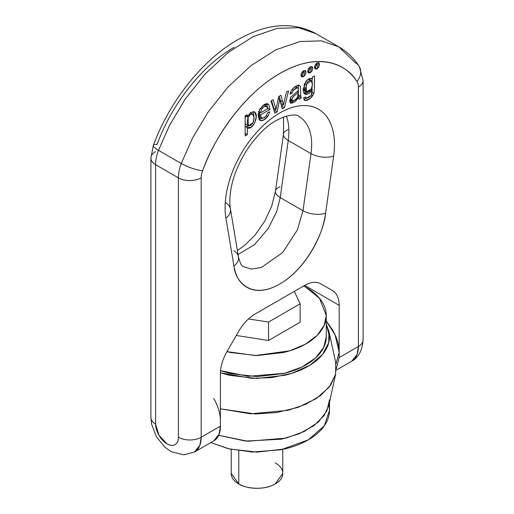 <?xml version="1.0" encoding="UTF-8"?>
<svg xmlns="http://www.w3.org/2000/svg" width="514" height="514" viewBox="0 0 514 514"><rect width="100%" height="100%" fill="white"/><g stroke="black" fill="none" stroke-linecap="round" stroke-linejoin="round"><path stroke-width="0.77" d="M329.493 402.378L329.493 410.281C329.493 415.832 327.656 421.172 323.974 426.299C320.299 431.426 315.056 435.949 308.259 439.875C301.461 443.8 293.623 446.827 284.743 448.947L257 452.134L229.257 448.947L210.849 442.56L228.017 448.645L252.091 452.037L281.074 449.756L308.259 439.875L324.405 425.688L329.493 410.281L328.921 405.019M329.493 399.757L326.859 410.943L318.352 422.058L304.14 431.554L285.925 438.134L247.703 441.269L218.713 435.3L245.653 441.096L281.306 439.187L299.058 433.848L313.9 425.688L324.071 415.64L328.928 404.974L335.693 373.896L330.81 384.947L320.704 395.465L305.888 404.248L287.879 410.365L250.369 413.821L220.39 408.81L255.214 413.969L276.571 412.562L297.979 407.396L316.451 398.498L329.358 386.933L335.578 374.391L335.693 362.479L329.069 332.044M238.772 450.797L238.772 483.944C243.373 487.439 261.485 491.583 275.228 483.944L282.777 473.42C282.777 477.525 280.258 481.033 275.228 483.944C270.191 486.848 264.119 488.3 257 488.3C249.881 488.3 243.809 486.848 238.772 483.944L238.772 450.797M231.223 473.42L238.772 483.944C233.742 481.033 231.223 477.525 231.223 473.42L231.223 449.403M275.228 462.896C280.258 465.8 282.777 469.308 282.777 473.42L282.777 449.403M220.41 372.759L229.257 375.291L257 378.471L284.743 375.291C293.623 373.164 301.461 370.138 308.259 366.212C315.056 362.293 320.299 357.763 323.974 352.636C327.656 347.509 329.493 342.17 329.493 336.619L326.274 324.263L328.928 331.401L328.735 342.652L322.574 354.467L309.929 365.216L292.074 373.248L271.745 377.597L251.866 378.368L220.41 372.753M326.274 336.619C326.274 341.926 324.514 347.027 320.999 351.923C317.485 356.825 312.48 361.149 305.984 364.901C299.489 368.647 291.997 371.538 283.51 373.569L257 376.614L230.49 373.569L220.557 370.639L248.275 376.293L284.756 373.26L302.123 366.964L315.66 357.892L323.762 347.291L326.274 336.619L326.274 315.57L324.103 325.503L317.106 335.456L305.284 344.251L289.755 350.811L255.336 355.553L226.97 351.615L230.49 352.52L257 355.566L283.51 352.52C291.997 350.49 299.489 347.605 305.984 343.853C312.48 340.101 317.485 335.777 320.999 330.881C324.514 325.979 326.274 320.877 326.274 315.57C326.274 310.27 324.514 305.168 320.999 300.266C317.485 295.37 312.48 291.046 305.984 287.294L319.509 298.338L326.274 315.57M303.652 286.009L305.984 287.294L303.652 286.009M300.125 322.246L268.552 340.474L236.286 335.481L268.552 340.474L268.552 322.053L248.455 318.943L268.552 322.053L300.125 303.832L294.349 291.38L300.125 303.832L300.125 322.246L300.125 303.832L268.552 322.053L268.552 340.474L300.125 322.246M234.217 47.237C218.167 56.501 203.236 69.833 189.415 87.226C175.589 104.618 164.801 123.668 157.04 144.37A16.107 3.643 -159.4 0 0 153.339 145.301L150.898 158.126A16.107 9.303 0 0 0 155.613 164.705A32.221 18.6 -60 0 1 158.46 150.339A16.107 3.643 -159.4 0 1 153.339 145.301A16.107 3.643 20.6 0 0 158.46 150.339L169.53 125.377L185.072 99.298L204.97 74.138L228.248 52.441L253.1 36.661L277.264 28.347L298.679 27.711L316.014 33.686L298.679 27.711L277.264 28.347L253.1 36.661L228.248 52.441L204.97 74.138L185.072 99.298L169.53 125.377L158.46 150.339L181.243 163.491L192.313 138.529L207.855 112.45L227.753 87.29L251.031 65.599L275.883 49.813L300.047 41.499L321.462 40.863L338.797 46.838L355.54 62.862A16.107 12.638 146.5 0 1 359.003 66.088A16.107 12.638 146.5 0 1 356.96 81.559C349.199 69.82 338.411 63.235 324.585 61.796C310.764 60.363 295.833 64.276 279.783 73.541C263.733 82.805 248.802 96.137 234.982 113.536C221.155 130.929 210.367 149.979 202.606 170.674A16.107 9.303 120 0 0 201.18 177.857L201.18 437.247L220.39 426.157C220.39 433.418 218.161 438.339 213.715 440.903L219.086 434.176L220.39 426.157L220.39 420.895L220.39 426.157L201.18 437.247L199.882 445.259L194.51 451.992A32.221 18.6 -120 0 0 201.18 437.247A16.107 9.303 180 0 1 178.397 437.247C178.397 440.877 177.285 443.338 175.062 444.616C172.839 445.901 170.153 445.638 167.005 443.82L158.954 435.319L155.613 424.089L155.613 164.705L178.397 177.857L178.397 437.247A16.107 9.303 60 0 1 167.005 443.82A16.107 9.303 60 0 1 155.613 424.089L155.613 164.705L178.397 177.857A32.221 18.6 -60 0 1 181.243 163.491L158.46 150.339A32.221 18.6 120 0 0 155.613 164.705A16.107 9.303 180 0 1 150.898 158.126A16.107 9.303 180 0 1 155.613 151.553M243.54 266.734L251.41 269.028L261.369 267.511L282.681 252.515L297.349 229.976L303.003 210.753A16.107 7.543 8 0 0 325.619 213.137A16.107 7.543 -172 0 1 303.003 210.753L280.226 197.594L288.238 140.483L280.226 197.594A16.107 7.543 -172 0 1 275.485 191.195A16.107 7.543 8 0 0 280.226 197.594L276.673 211.582L268.263 228.486L254.481 244.683L238.066 254.526L254.481 244.683L268.263 228.486L276.673 211.582L280.226 197.594L303.003 210.753L311.021 153.635A61.217 35.344 -60 0 0 299.167 116.646A61.217 35.344 -60 0 1 311.021 153.635L288.238 140.483A61.217 35.344 120 0 0 286.375 116.061A61.217 35.344 120 0 1 288.238 140.483L311.021 153.635A16.107 7.543 8 0 0 333.631 156.018L325.619 213.137C323.653 227.111 318.346 240.783 309.698 254.16C301.05 267.537 291.078 277.483 279.783 284.004C268.488 290.526 258.516 292.087 249.868 288.701C241.214 285.315 235.913 277.766 233.947 266.059L225.935 218.193C224.534 209.815 224.875 200.518 226.97 190.296C229.058 180.073 232.701 169.89 237.898 159.738C243.09 149.593 249.348 140.431 256.672 132.259C263.997 124.092 271.7 117.667 279.783 113.003C287.866 108.338 295.569 105.865 302.894 105.576C310.218 105.293 316.476 107.227 321.668 111.377C326.865 115.528 330.508 121.503 332.597 129.31C334.691 137.116 335.032 146.015 333.631 156.018A77.325 44.647 120 0 0 279.783 113.003A77.325 44.647 120 0 0 225.935 218.193A16.107 10.775 -9.5 0 0 230.439 209.012A16.107 10.775 170.5 0 1 225.935 218.193L233.947 266.059A16.107 10.775 -9.5 0 0 238.457 256.878A16.107 10.775 170.5 0 1 233.947 266.059C235.168 281.8 251.731 300.272 279.783 284.004C307.835 267.884 324.398 230.285 325.619 213.137L333.631 156.018A16.107 7.543 -172 0 1 311.021 153.635L303.003 210.753L297.349 229.976L282.681 252.515L261.369 267.511L251.41 269.028L243.54 266.734C241.728 266.432 240.025 263.129 238.445 256.82L230.433 208.96C228.576 197.498 231.396 183.1 235.566 172.46C241.124 157.888 249.072 145.109 259.416 134.128C277.823 113.845 297.683 113.215 299 116.549M336.304 368.84L339.176 357.571L339.176 305.335A32.221 18.6 -60 0 0 332.507 290.583L320.787 283.818A32.221 18.6 -60 0 0 304.68 285.411L254.886 314.163A32.221 18.6 -60 0 0 238.779 331.17L227.059 351.46A32.221 18.6 -60 0 0 220.39 373.916L220.39 420.895L220.39 373.916A32.221 18.6 -60 0 1 227.059 351.46L238.779 331.17A32.221 18.6 -60 0 1 254.886 314.163L304.68 285.411A32.221 18.6 -60 0 1 320.787 283.818L332.507 290.583A32.221 18.6 -60 0 1 339.176 305.335L304.68 285.418L339.176 305.335L339.176 352.315L335.983 364.021M326.274 321.07L332.507 329.859C336.953 337.563 339.176 345.048 339.176 352.315L335.083 334.897L326.274 321.154M220.39 420.895C220.39 413.629 218.161 406.144 213.715 398.44M335.97 363.925L339.176 352.315L339.176 357.571L358.386 346.487L358.386 87.097A16.107 9.303 120 0 0 356.96 81.559A16.107 12.638 -33.5 0 0 359.119 66.261M150.898 158.126L150.898 417.516A16.107 9.303 0 0 0 155.613 424.089A16.107 9.303 180 0 1 150.898 417.516L151.579 424.108L156.41 436.81L164.91 447.257L171.335 451.742L183.896 454.864L194.51 451.992L213.715 440.903M283.497 134.077A16.107 7.543 8 0 0 288.238 140.483A16.107 7.543 -172 0 1 283.497 134.077A16.107 7.543 -172 0 1 288.065 129.708M275.485 191.195A16.107 7.543 -172 0 1 280.053 186.826M245.152 115.901L247.125 114.763L247.125 116.627L250.813 112.303L254.777 112.078L250.813 112.303L247.125 116.627L245.506 115.695L247.125 116.627L247.125 114.763L245.152 115.901L245.152 135.934L245.152 115.901M263.766 104.837L266.702 106.353L263.759 104.837M260.193 108.428L261.607 109.238C263.014 106.944 264.639 105.942 266.464 106.244L267.672 108.73L266.464 106.244L263.868 106.777L261.607 109.238L260.463 112.894L261.607 109.238L260.193 108.428M306.543 98.213L305.695 96.985L303.594 97.827L305.04 100.564L304.153 100.057L305.04 100.564C308.914 100.269 311.857 97.859 313.874 93.349C314.459 88.472 314.639 82.658 314.414 75.911L312.416 77.061L312.364 78.828L311.51 78.327L312.364 78.828L311.953 78.526L307.629 79.599L304.153 84.418L305.001 94.152L312.216 89.751L311.176 89.153L312.216 89.751L311.079 95.386L311.85 93.754L312.216 89.751L309.351 93.252L306.119 94.473C304.134 94.377 303.144 92.7 303.164 89.449L306.138 81.026L309.467 78.501L312.364 78.828L312.416 77.061L314.414 75.911L314.414 87.862L313.874 93.349L310.205 98.515L305.04 100.564L303.594 97.827L305.695 96.985L306.543 98.213L308.946 97.39L311.079 95.386L306.543 98.213L304.886 97.307M275.999 109.546L278.704 96.529L280.933 95.244L283.439 104.933L286.382 92.096L288.495 90.875L284.493 107.651L282.25 108.949L279.738 99.26L278.292 98.482L279.693 99.286L277.155 111.891L274.894 113.196L270.981 100.988L273.223 99.69L275.999 109.546L273.718 108.229L271.585 100.641L273.718 108.229L275.999 109.546L278.704 96.529L280.933 95.244L282.649 101.83L280.368 100.513L281.164 103.616L280.368 100.513L282.649 101.83L283.439 104.933L286.382 92.096L288.495 90.875L284.493 107.651L282.218 106.34L281.64 106.674L282.218 106.34L282.661 104.483L282.218 106.34L284.493 107.651L282.25 108.949L279.738 99.26L278.305 98.431L279.738 99.26L277.155 111.891L274.874 110.574L274.18 110.979L274.874 110.574L275.176 109.071L274.874 110.574L277.155 111.891L274.894 113.196L270.981 100.988L273.223 99.69L275.999 109.546M247.375 127.568C251.783 131.571 259.705 116.177 254.777 112.078L254.044 111.654L254.777 112.078L256.229 116.729L254.719 122.981L251.018 127.311L247.318 127.607L245.037 126.29L247.318 127.607L247.318 134.681L245.152 135.934L247.318 134.681L245.037 133.37L247.318 134.681L247.375 127.568L245.094 126.258L247.774 127.864M306.55 91.794L306.01 84.424L311.368 80.73L309.383 80.537L307.166 82.311L305.406 89.07C305.56 91.196 306.312 92.179 307.668 92.012L311.323 88.916L306.55 91.794L304.269 90.483L303.202 88.453M308.381 79.072L308.869 79.265L308.381 79.072M310.912 80.467L311.368 80.73C312.75 82.915 312.73 85.645 311.323 88.916L312.39 84.45L311.368 80.73L310.912 80.467M292.543 100.763L292.543 100.763C289.639 98.958 295.698 94.627 298.473 92.321L297.143 91.556L298.473 92.321L297.253 97.609L298.473 92.321L293.25 96.651L291.913 99.022L292.543 100.763L294.792 100.102L297.253 97.609C295.511 99.896 293.944 100.95 292.543 100.763L290.153 99.395M259.75 120.282L259.332 110.067L263.123 105.261L268.128 104.085L268.995 104.869L266.715 103.552L268.995 104.869L269.895 109.469L267.614 108.152L266.715 103.552L267.621 108.152L269.895 109.469L260.341 114.982L261.549 117.957L263.868 117.867L266.316 115.734L267.601 112.739L269.824 111.769L267.839 116.395L263.547 120.064L259.75 120.282L258.131 115.862L259.641 109.405L264.003 104.689C266.213 103.378 267.878 103.436 268.995 104.869L269.895 109.469L260.341 114.982L258.067 113.671L260.341 114.982L261.549 117.957C263.084 118.561 264.671 117.822 266.316 115.734L267.601 112.739L269.824 111.769L267.839 116.395L266.419 115.573L267.839 116.395C264.871 119.955 262.172 121.253 259.75 120.282L259.878 120.366M259.936 112.592L258.298 113.53L259.936 112.592M262.256 118.207L258.895 119.389L262.249 118.201M258.169 114.635L259.274 116.639L261.587 117.976L259.274 116.639L258.169 114.635M264.633 105.19L266.464 106.244M298.473 90.393L296.617 91.967L298.473 90.393L298.062 88.119L297.118 87.875L295.087 88.755L293.173 90.438L292.055 93.259L289.941 94.171L291.734 89.796L295.473 86.519L299.071 85.215L300.394 86.313L300.741 96.266L301.339 97.93L299.064 99.241L298.621 97.711L294.708 102.048L291.085 103.346L289.581 101.219L290.693 97.281L296.617 91.967L290.693 97.281L290.526 103.141L298.621 97.711L299.064 99.241L301.339 97.93L299.058 96.613L297.889 97.287L299.058 96.613L298.467 94.949L300.741 96.266L300.394 86.313L299.071 85.215C296.745 85.414 294.304 86.943 291.734 89.796L289.941 94.171L292.055 93.259L293.173 90.438L297.118 87.875L298.062 88.119L298.473 90.393M314.735 67.572L317.009 68.889L315.172 69.069L317.009 62.888L318.847 62.708L317.009 68.889L315.172 69.069L314.414 67.385L315.172 64.828L317.009 62.888L318.847 62.708L319.605 64.391L318.847 66.948L317.009 68.889L314.735 67.572A3.675 2.12 120 0 0 317.331 63.074M301.223 75.372L303.504 76.682L301.667 76.869L303.504 70.688L305.342 70.502L303.504 76.682L301.667 76.869L300.908 75.185L301.667 72.628L303.504 70.688L305.342 70.502L306.1 72.185L305.342 74.748L303.504 76.682L301.223 75.372A3.675 2.12 120 0 0 303.825 70.868M307.976 71.472L310.257 72.789L308.419 72.969L310.257 66.788L312.094 66.608L310.257 72.789L308.419 72.969L307.661 71.285L308.419 68.728L310.257 66.788L312.094 66.608L312.853 68.285L312.094 70.848L310.257 72.789L307.976 71.472A3.675 2.12 120 0 0 310.578 66.974M298.364 90.605L298.364 92.263M298.345 88.581L298.171 85.285L298.364 88.626M294.843 86.558L297.118 87.875L294.843 86.558M292.434 100.731L289.71 102.023M279.25 96.214L280.368 100.513L279.25 96.214M297.567 97.101L298.621 97.711L297.567 97.101M248.333 125.834L248.089 117.391L247.099 122.319L248.101 125.673L250.556 125.57L253.029 122.711L248.333 125.834L246.052 124.516L245.152 123.315L245.821 124.362M245.152 117.969L245.814 116.08L248.089 117.391C249.74 114.371 251.397 113.356 253.068 114.359L250.569 114.371L248.089 117.391L245.814 116.08L245.152 117.976M290.397 92.302L292.055 93.259L290.397 92.302M291.83 89.667L293.173 90.438L291.83 89.667M245.93 126.733L248.737 125.994L245.923 126.733M253.916 116.331L253.145 111.519L253.916 116.331M250.357 112.746L253.068 114.359C254.353 116.485 254.34 119.267 253.029 122.711L254.019 118.059L253.068 114.359M298.114 84.996L300.394 86.313L298.114 84.996M298.467 94.949L300.741 96.266L301.339 97.93L299.058 96.613L298.416 94.319M281.164 103.616L283.439 104.933L281.164 103.616M303.992 93.162L306.993 91.993M303.761 99.26L306.479 98.193M311.593 92.032L313.874 93.349L311.593 92.032M258.182 111.577L260.463 112.894L267.672 108.73L260.463 112.894L258.182 111.577M304.545 100.391L305.04 100.564M298.062 88.119L295.614 86.667M312.024 89.642L312.133 86.737L312.011 89.635M312.133 78.693L312.133 81.964L312.133 78.693M303.851 90.136L305.387 90.702M259.274 116.639L261.549 117.957M359.01 66.094C353.677 58.011 346.937 51.593 338.797 46.838L321.462 40.863L300.047 41.499L275.883 49.813L251.031 65.599L227.753 87.29L207.855 112.45L192.313 138.529L181.243 163.491A16.107 3.643 20.6 0 0 202.606 170.674C214.01 138.086 244.041 93.632 279.783 73.541C315.525 52.364 345.556 62.136 356.96 81.559A16.107 9.303 -60 0 1 358.386 87.097A16.107 9.303 0 0 0 363.102 80.525A16.107 9.303 180 0 1 358.386 87.097L358.386 346.487A32.221 18.6 60 0 1 351.711 361.233L357.082 354.499L358.386 346.487L339.176 357.571L336.31 368.699M358.386 346.487A16.107 9.303 0 0 0 363.102 339.908A16.107 9.303 180 0 1 358.386 346.487M202.606 170.674A16.107 3.643 -159.4 0 1 181.243 163.491A32.221 18.6 120 0 0 178.397 177.857A16.107 9.303 0 0 0 201.18 177.857A16.107 9.303 -60 0 1 202.606 170.674M201.18 177.857A16.107 9.303 180 0 1 178.397 177.857L178.397 437.247A16.107 9.303 0 0 0 201.18 437.247L201.18 177.857M225.762 202.857A16.107 10.775 170.5 0 1 230.439 209.012M233.774 250.716A16.107 10.775 170.5 0 1 238.457 256.878M338.797 46.838L316.014 33.686C289.877 19.731 263.386 25.488 238.502 39.321C202.946 59.187 169.781 100.924 153.345 145.289M237.378 250.421L244.664 245.384L255.246 234.859L264.806 221.059L271.662 206.242L275.491 191.163L283.503 134.051L283.561 116.98M308.869 79.265L311.143 80.576M304.429 93.818L305.001 94.152M359.395 66.73L363.102 80.525L363.102 339.908C362.286 350.542 358.489 357.648 351.711 361.233L336.24 370.17"/></g></svg>
